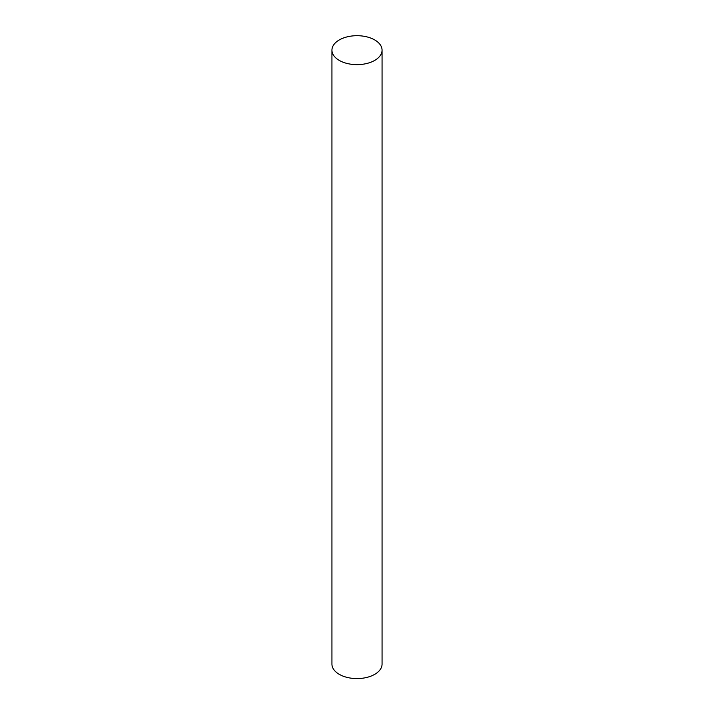 <?xml version="1.0" encoding="UTF-8"?>
<svg xmlns="http://www.w3.org/2000/svg" width="714" height="714" viewBox="0 0 714 714"><rect width="100%" height="100%" fill="white"/><g stroke="black" fill="none" stroke-linecap="round" stroke-linejoin="round"><path stroke-width="1.07" d="M339.275 60.404A25.061 14.467 0 0 0 366.594 63.537A25.061 14.467 0 0 0 382.061 50.167A25.061 14.467 0 0 0 357 35.7A25.061 14.467 0 0 0 331.939 50.167A25.061 14.467 0 0 0 339.275 60.404M382.061 50.167L382.061 664.109A25.061 14.467 180 0 1 366.594 677.479A25.061 14.467 180 0 1 339.275 674.337A25.061 14.467 180 0 1 331.939 664.109L331.939 50.167"/></g></svg>
